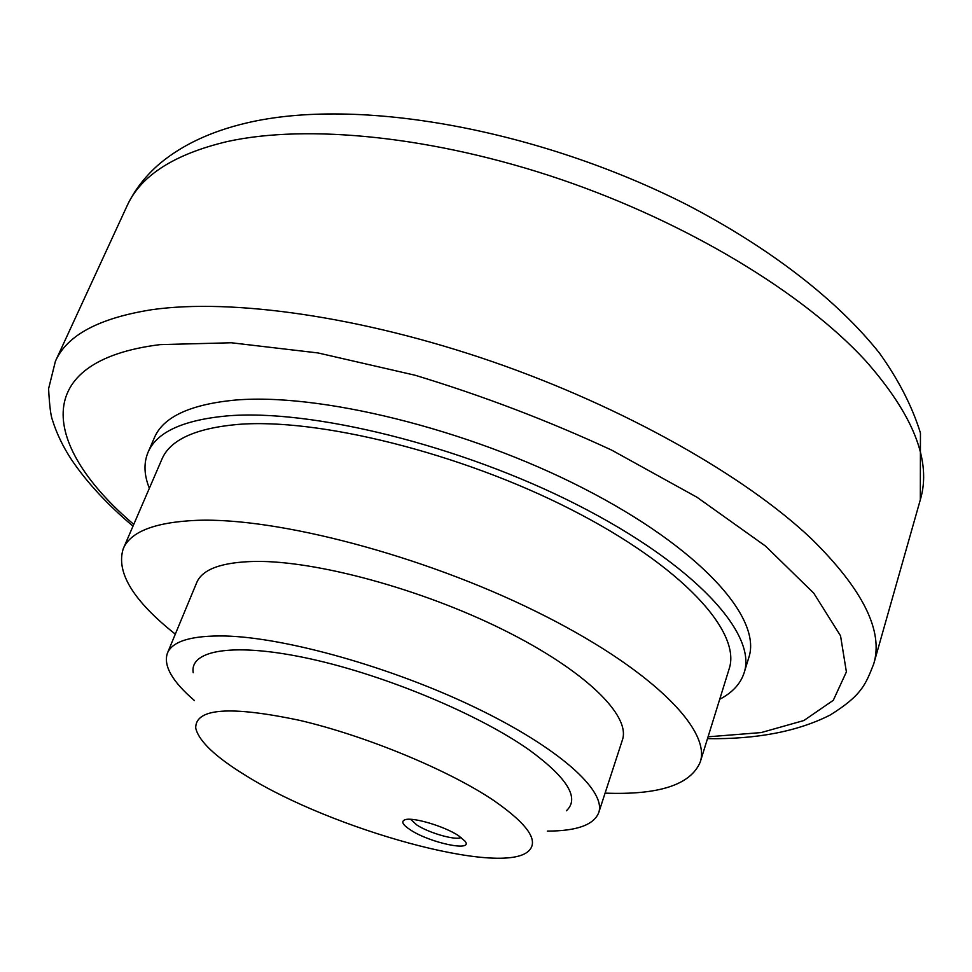 <?xml version="1.0" encoding="UTF-8"?>
<svg xmlns="http://www.w3.org/2000/svg" width="972" height="972" viewBox="0 0 972 972"><rect width="100%" height="100%" fill="white"/><g stroke="black" fill="none" stroke-linecap="round" stroke-linejoin="round"><path stroke-width="1.46" d="M605.082 793.128C658.882 795.145 690.594 784.817 700.204 762.145C711.589 729.413 649.709 667.412 535.706 611.327C422.006 555.206 277.032 517.335 196.952 520.336C155.046 522.158 130.479 531.623 123.25 548.73C115.79 572.192 133.152 600.672 175.312 634.157M700.204 762.145L729.134 668.93C741.758 632.067 682.502 566.324 571.293 509.607C460.363 452.843 317.528 417.608 237.229 424.485C195.202 428.36 170.1 439.903 161.947 459.112L123.25 548.73M167.415 653.148L196.745 582.544C202.358 569.155 221.871 562.108 255.296 561.415C316.094 560.577 421.058 588.971 502.998 629.662C585.132 670.352 631.022 715.659 622.396 739.996L598.716 812.689C606.54 790.868 559.07 747.808 475.369 707.567C391.862 667.314 285.732 637.462 225.018 635.992C191.666 635.409 172.457 641.119 167.415 653.148C163.175 665.638 172.19 681.457 194.473 700.569M193.209 672.733C189.309 649.661 235.017 642.2 310.773 658.955C386.321 675.564 479.937 714.87 529.862 750.408C567.648 778.22 579.822 798.34 566.384 810.769M246.475 775.972C332.388 829.687 501.333 876.55 528.476 851.156C539.424 841.047 527.82 824.147 493.655 800.43C448.663 770.128 366.225 735.938 299.716 720.374C230.048 705.66 195.372 708.224 195.712 728.064C198.774 741.223 215.687 757.188 246.475 775.972M719.73 699.257C732.426 692.635 740.567 683.802 744.139 672.77C757.334 634.06 695.089 564.841 577.684 505.051C460.582 445.212 309.947 408.374 226.039 416.004C182.554 420.232 156.553 432.321 148.06 452.272C143.589 462.976 144.014 474.98 149.36 488.272M148.06 452.272L154.427 437.619C163.089 417.316 189.163 404.887 232.673 400.318C316.617 392.032 466.876 428.433 583.504 488.369C700.435 548.244 762.23 618.095 748.829 657.497L744.139 672.77M461.141 837.475C456.208 840.756 429.187 833.113 416.879 825.021L410.621 819.311M410.67 830.064C402.578 824.803 400.731 821.352 405.117 819.712C412.857 816.893 444.374 826.249 458.468 835.628L465.163 841.315C473.68 852.116 430.232 842.979 410.67 830.064M547.309 831.096C576.663 831.072 593.807 824.936 598.716 812.689M707.495 738.659C756.726 739.34 797.575 731.491 830.064 715.088C861.86 695.308 865.566 684.519 873.707 663.973C883.682 631.156 862.929 589.421 811.438 538.78C745.293 476.037 623.988 407.171 492.537 361.693C361.037 316.301 231.64 298.283 151.826 309.704C99.023 318.063 66.874 335.243 55.404 361.28L48.6 388.727C49.451 405.409 50.775 415.98 52.561 420.414C56.716 433.658 63.034 446.756 71.527 459.707C86.836 482.355 107.333 504.504 132.994 526.144M708.066 736.812L761.185 732.572L803.893 720.519L833.296 700.302L846.393 671.895L840.537 635.797L813.783 593.199L765.535 546.094L697.07 497.3L611.874 450.218C548.39 420.779 482.792 395.774 415.044 375.228L318.014 352.945L231.263 342.764L160.076 344.623C28.164 361.037 42.416 446.986 133.759 524.37M920.326 499.754C931.82 461.36 913.498 414.935 865.359 360.49C803.431 293.192 687.872 222.77 560.941 179.443C433.962 136.226 307.128 123.772 226.901 141.633C173.733 154.354 140.393 175.883 126.882 206.246C134.391 190.172 145.399 175.92 159.906 163.503C182.238 144.913 210.875 131.463 245.819 123.165C357.271 96.374 538.415 129.288 686.888 204.728C770.031 247.994 837.402 300.117 879.551 353.213C898.578 379.87 912.21 406.466 920.448 433.014L920.326 499.754L873.707 663.973M55.404 361.28L126.882 206.246"/></g></svg>
